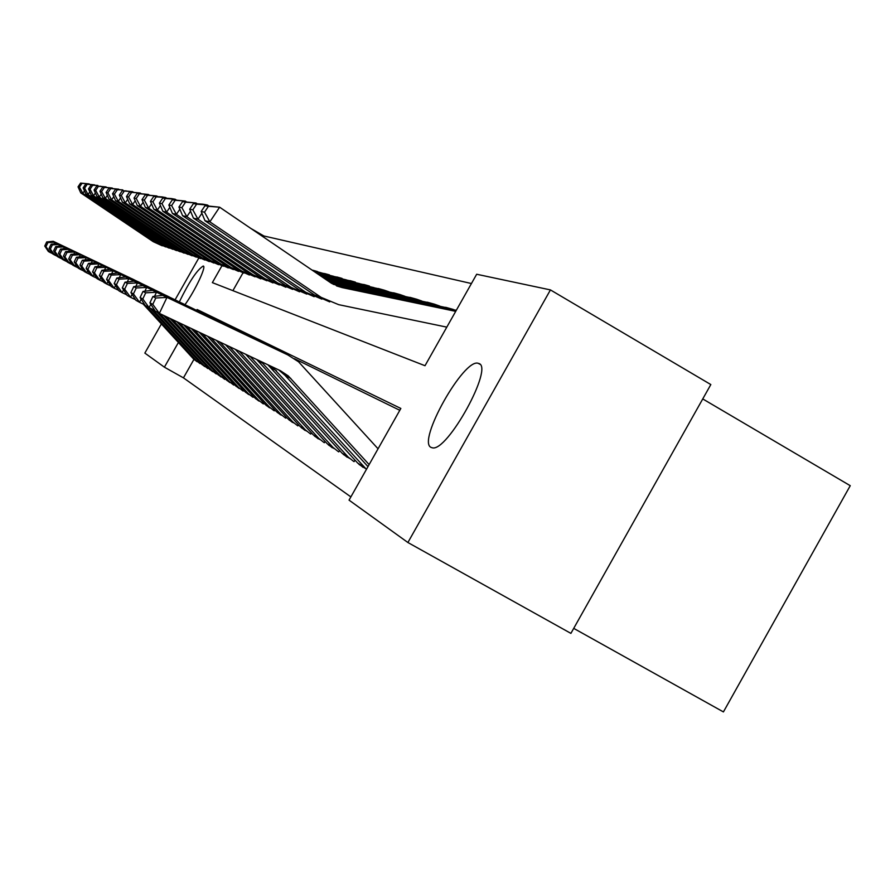 <?xml version="1.0" encoding="UTF-8"?>
<svg xmlns="http://www.w3.org/2000/svg" width="895" height="895" viewBox="0 0 895 895"><rect width="100%" height="100%" fill="white"/><g stroke="black" fill="none" stroke-linecap="round" stroke-linejoin="round"><path stroke-width="1.34" d="M431.155 447.433C416.544 441.973 464.113 357.306 478.366 363.37L478.579 363.437C494.633 366.133 447.164 452.601 432.24 447.78L431.155 447.433M179.313 301.928C189.237 281.634 197.213 269.663 203.232 266.028L203.266 266.039C206.644 266.207 195.054 290.786 184.996 304.669M702.754 398.935L850.25 485.694L723.417 711.917L573.717 628.368M471.43 283.536L263.902 235.989L250.723 228.359M221.893 265.815L212.361 282.63L425.002 365.719L476.677 274.25L550.436 289.913L407.896 542.515L349.05 500.137L400.848 408.456L197.101 309.513L196.609 310.375M407.896 542.515L570.898 633.38L710.831 384.559L550.436 289.913M263.902 235.989L263.354 236.951M242.992 272.852L232.901 290.651M193.935 359.376L183.453 377.858L350.885 496.904M399.808 410.302L294.421 358.671M216.333 373.953L216.657 373.372M224.869 379.379L225.216 378.753M233.808 385.063L234.188 384.391M243.183 391.037L243.597 390.309M253.039 397.302L253.486 396.519M263.398 403.891L263.88 403.041M274.295 410.827L274.821 409.91M285.796 418.144L285.304 417.875L286.355 417.148M297.934 425.863L297.42 425.572L298.55 424.778M310.766 434.03L310.218 433.728L310.755 434.064L311.438 432.856M324.359 442.678L323.789 442.354L324.348 442.712L325.086 441.403M338.78 451.852L338.165 451.516L338.757 451.885L339.574 450.465M354.107 461.607L353.458 461.238L354.084 461.641L354.968 460.086M183.453 377.858L164.4 367.174L144.845 353.089L161.391 323.934M175.084 299.814L198.757 258.096M178.407 342.483L164.4 367.174M210.515 317.132L197.101 309.513M197.045 361.703L193.298 358.727L143.155 304.043M46.697 241.952L44.75 246.047L45.947 246.684L47.916 242.579L46.697 241.952L53.23 241.292L133.008 279.274M53.23 241.292L135.783 280.638M47.916 242.579L55.02 242.176L54.203 243.899M50.825 250.98L50.109 252.468L48.364 251.495L44.75 246.047M52.581 253.643L50.109 252.468L45.947 246.684M200.066 363.627L196.285 360.629L146.288 306.09M89.724 184.292L88.896 184.236M84.477 190.836L82.799 193.354L155.551 242.321L165.732 246.93M79.454 187.122L81.982 183.341L80.561 183.083L78.044 186.842L79.454 187.122L82.799 193.354L80.763 192.895L153.235 241.672L162.275 245.823M80.561 183.083L89.12 183.889L81.982 183.341M80.763 192.895L78.044 186.842M204.698 366.57L200.872 363.527L150.08 308.126M51.104 244.212L49.113 248.396L50.366 249.067L52.369 244.861L51.104 244.212L57.761 243.541L139.307 282.35M57.761 243.541L142.204 283.782M52.369 244.861L59.641 244.458L58.779 246.259M55.367 253.43L54.629 254.985L52.794 253.967L49.113 248.396M57.202 256.205L54.629 254.985L50.366 249.067M207.853 368.572L203.993 365.507L152.396 309.222M212.686 371.66L208.781 368.55L157.039 312.075M55.703 246.584L53.666 250.857L54.975 251.562L57.034 247.266L55.703 246.584L62.516 245.879L148.917 287.06M62.516 245.879L147.261 286.221M57.034 247.266L64.474 246.852L63.579 248.743M60.122 255.981L59.338 257.615L57.425 256.552L53.666 250.857M62.046 258.901L59.338 257.615L54.975 251.562M215.986 373.752L212.048 370.619L159.78 313.574M221.054 376.974L217.049 373.808L163.505 315.342M60.524 249.056L58.432 253.43L59.82 254.169L61.912 249.772L60.524 249.056L67.483 248.34L155.943 290.506M67.483 248.34L154.231 289.633M61.912 249.772L69.541 249.347L68.591 251.338M65.1 258.655L64.283 260.367L62.281 259.248L58.432 253.43M67.125 261.72L64.283 260.367L59.82 254.169M224.511 379.178L220.472 375.967L166.045 316.539M95.138 185.265L94.277 185.209M89.802 191.888L88.046 194.528L162.745 244.827L172.847 249.313M84.622 188.163L87.207 184.292L85.719 184.023L83.157 187.872L84.622 188.163L88.046 194.528L85.909 194.047L159.97 243.899L169.233 248.15M85.719 184.023L94.512 184.851L87.207 184.292M85.909 194.047L83.157 187.872M100.799 186.294L99.904 186.238M95.385 192.996L93.527 195.759L169.916 247.199L180.298 251.808M90.026 189.248L92.677 185.287L91.122 185.008L88.493 188.934L90.026 189.248L93.527 195.759L91.301 195.255L167.007 246.237L176.516 250.589M91.122 185.008L97.868 185.444L92.677 185.287M91.301 195.255L88.493 188.934M106.74 187.368L105.789 187.312M101.224 194.137L99.278 197.045L177.042 249.448L188.095 254.415M95.687 190.378L98.405 186.328L96.772 186.037L94.076 190.053L95.687 190.378L99.278 197.045L96.951 196.52L174.368 248.676L184.124 253.14M96.772 186.037L106.057 186.91L98.405 186.328M96.951 196.52L94.076 190.053M229.814 382.557L225.719 379.301L169.949 318.396M65.581 251.652L63.444 256.127L64.887 256.91L67.035 252.401L65.581 251.652L72.696 250.902L163.315 294.108M72.696 250.902L161.536 293.202M67.035 252.401L74.844 251.976L73.849 254.057M70.325 261.452L69.474 263.264L67.371 262.09L63.444 256.127M72.439 264.674L69.474 263.264L64.887 256.91M233.427 384.85L229.299 381.572L172.623 319.66M112.971 188.498L111.976 188.442M107.355 195.345L105.308 198.399L185.276 252.3L196.273 257.156M101.627 191.564L104.402 187.424L102.69 187.111L99.938 191.228L101.627 191.564L105.308 198.399L102.869 197.851L182.088 251.238L192.112 255.813M102.69 187.111L112.255 188.017L104.402 187.424M102.869 197.851L99.938 191.228M238.987 388.396L234.803 385.074L176.718 321.596M70.873 254.37L68.691 258.968L70.202 259.785L72.405 255.165L70.873 254.37L78.156 253.609L166.806 295.775M78.156 253.609L171.046 297.89M72.405 255.165L80.427 254.728L79.375 256.921M75.818 264.394L74.911 266.296L72.696 265.065L68.691 258.968M78.033 267.773L74.911 266.296L70.202 259.785M242.791 390.813L238.562 387.457L179.515 322.927M119.505 189.684L118.453 189.617M113.788 196.598L111.64 199.82L193.533 255.03L204.854 260.031M107.859 192.817L110.7 188.565L108.91 188.241L106.08 192.459L107.859 192.817L111.64 199.82L109.067 199.238L190.176 253.923L200.48 258.621M108.91 188.241L118.755 189.181L110.7 188.565M109.067 199.238L106.08 192.459M248.631 394.527L244.346 391.126L183.822 324.963M76.444 257.234L74.207 261.944L75.795 262.806L78.055 258.062L76.444 257.234L83.906 256.44L174.726 299.646M83.906 256.44L179.179 301.861M78.055 258.062L86.278 257.615L85.182 259.93M81.579 267.482L80.628 269.484L78.301 268.187L74.207 261.944M83.917 271.04L80.628 269.484L75.795 262.806M252.625 397.067L248.295 393.632L186.764 326.362M321.316 272.852L312.691 270.547M126.385 190.937L125.278 190.859M120.556 197.918L118.297 201.308L202.192 257.905L213.871 263.041M114.403 194.125L117.323 189.762L115.433 189.427L112.535 193.756L114.403 194.125L118.297 201.308L115.589 200.704L198.679 256.742L209.273 261.575M314.973 270.849L312.008 270.077M115.433 189.427L122.816 189.897L117.323 189.762M115.589 200.704L112.535 193.756M258.756 400.971L254.37 397.492L191.295 328.499M82.306 260.244L80.002 265.077L81.68 265.983L84.007 261.116L82.306 260.244L89.948 259.427L183.05 303.707M89.948 259.427L187.726 306.045M84.007 261.116L92.453 260.658L91.279 263.108M87.654 270.726L86.647 272.841L84.197 271.476L80.002 265.077M90.115 274.485L86.647 272.841L81.68 265.983M262.951 403.645L258.521 400.121L194.394 329.975M333.466 276.253L314.447 271.733M133.612 192.246L132.449 192.179M127.683 199.294L125.289 202.874L211.321 260.937L223.358 266.218M121.295 195.502L124.293 191.038L122.302 190.669L119.337 195.11L121.295 195.502L125.289 202.874L122.447 202.236L207.606 259.707L218.525 264.674M326.776 274.15L313.731 271.252M122.302 190.669L132.773 191.687L124.293 191.038M122.447 202.236L119.337 195.11M269.417 407.762L264.92 404.182L199.16 332.224M88.482 263.41L86.121 268.377L87.889 269.328L90.272 264.327L88.482 263.41L96.302 262.571L191.81 307.992M96.302 262.571L196.732 310.442M90.272 264.327L98.942 263.868L97.712 266.453M94.053 274.138L92.99 276.376L90.406 274.933L86.121 268.377M96.649 278.11L92.99 276.376L87.889 269.328M273.836 410.57L269.294 406.956L202.427 333.779M346.242 279.833L316.293 272.997M141.242 193.633L140 193.555M135.201 200.748L132.673 204.53L220.92 264.115L233.36 269.563M128.556 196.956L131.632 192.369L129.54 191.989L126.486 196.542L128.556 196.956L132.673 204.53L129.674 203.859L217.015 262.828L228.259 267.929M339.205 277.618L315.543 272.483M129.54 191.989L140.347 193.029L131.632 192.369M129.674 203.859L126.486 196.542M280.65 414.9L276.029 411.23L207.461 336.162M94.993 266.755L92.565 271.856L94.434 272.863L96.873 267.728L94.993 266.755L103.014 265.882L201.039 312.5M103.014 265.882L206.23 315.085M96.873 267.728L105.8 267.258L104.491 269.999M100.811 277.73L99.681 280.101L96.962 278.591L92.565 271.856M103.54 281.936L99.681 280.101L94.434 272.863M285.304 417.875L280.65 414.161L210.907 337.784M359.723 283.614L318.251 274.329M149.286 195.099L148.346 194.461L147.977 195.009M143.133 202.27L140.448 206.275L231.044 267.482L243.91 273.087M136.219 198.5L139.374 193.779L137.17 193.376L134.037 198.052L136.219 198.5L140.448 206.275L137.293 205.57L226.927 266.117L238.529 271.375M352.294 281.265L317.456 273.792M137.17 193.376L148.346 194.461L139.374 193.779M137.293 205.57L134.037 198.052M292.497 422.44L287.754 418.681L216.21 340.301M101.862 270.29L99.367 275.526L101.348 276.589L103.865 271.308L101.862 270.29L110.096 269.373L210.795 317.266M110.096 269.373L216.266 319.996M103.865 271.308L113.05 270.827L111.662 273.747M107.948 281.533L106.751 284.051L103.876 282.44L99.367 275.526M110.846 285.986L106.751 284.051L101.348 276.589M297.42 425.572L292.631 421.769L219.857 342.035M373.953 287.608L320.32 275.738M157.788 196.643L156.793 195.971L156.401 196.553M151.523 203.87L148.682 208.121L241.751 271.028L255.053 276.823M144.319 200.122L147.563 195.267L145.225 194.841L142.003 199.652L144.319 200.122L148.682 208.121L145.337 207.371L237.399 269.585L249.369 275M366.1 285.125L319.481 275.168M145.225 194.841L156.793 195.971L147.563 195.267M145.337 207.371L142.003 199.652M305.016 430.417L300.149 426.546L225.473 344.698M109.145 274.027L106.572 279.419L108.664 280.549L111.248 275.112L109.145 274.027L117.592 273.076L221.099 322.312M117.592 273.076L226.882 325.187M111.248 275.112L120.713 274.62L119.248 277.707M115.511 285.55L114.236 288.224L111.193 286.523L106.572 279.419M118.576 290.271L114.236 288.224L108.664 280.549M310.218 433.728L305.307 429.813L229.333 346.522M389.012 291.826L384.291 290.193L322.513 277.237M166.794 198.276L165.732 197.571L165.318 198.187M160.406 205.548L157.386 210.079L253.072 274.787L266.855 280.762M152.888 201.834L156.222 196.833L153.75 196.385L150.438 201.341L152.888 201.834L157.386 210.079L153.839 209.285L248.016 272.964L260.837 278.848M380.699 289.186L321.629 276.622M153.75 196.385L162.096 196.911L165.732 197.571L156.222 196.833M153.839 209.285L150.438 201.341M318.262 438.841L313.272 434.869L235.284 349.341M116.853 277.987L114.202 283.536L116.428 284.733L119.091 279.139L116.853 277.987L125.535 277.002L232.018 327.637M125.535 277.002L238.137 330.691M119.091 279.139L128.846 278.636L127.28 281.925M123.532 289.801L122.179 292.643L118.945 290.841L114.202 283.536M126.777 294.824L122.179 292.643L116.428 284.733M323.789 442.354L318.732 438.337L239.368 351.276M404.943 296.301L400.031 294.589L324.84 278.815M176.337 200.021L175.219 199.261L174.771 199.921M169.826 207.327L166.615 212.149L265.065 278.759L279.363 284.946M161.973 203.657L165.407 198.5L162.778 198.03L159.377 203.131L161.973 203.657L166.615 212.149L162.856 211.298L260.176 277.148L272.975 282.909M396.138 293.504L323.9 278.177M162.778 198.03L171.359 198.567L175.219 199.261L165.407 198.5M162.856 211.298L159.377 203.131M332.313 447.78L327.167 443.696L245.689 354.263M125.031 282.182L122.302 287.91L124.662 289.186L127.414 283.413L125.031 282.182L133.97 281.164L243.597 333.298M133.97 281.164L250.085 336.542M127.414 283.413L137.483 282.898L135.805 286.411M132.046 294.31L130.603 297.341L127.168 295.428L122.302 287.91M135.503 299.668L130.603 297.341L124.662 289.186M338.165 451.516L332.974 447.377L250.029 356.322M421.858 301.044L416.723 299.243L327.324 280.504M186.484 201.867L185.287 201.062L184.817 201.767M179.85 209.195L176.416 214.341L277.797 282.988L292.654 289.387M171.616 205.581L175.163 200.279L172.366 199.775L168.864 205.033L171.616 205.581L176.416 214.341L172.422 213.446L272.606 281.265L285.863 287.228M412.517 298.069L326.317 279.822M172.366 199.775L185.287 201.062L175.163 200.279M172.422 213.446L168.864 205.033M347.226 457.278L341.935 453.06L256.652 359.454M133.735 286.657L130.927 292.564L133.433 293.918L136.275 287.955L133.735 286.657L142.931 285.583L255.903 339.317M142.931 285.583L262.794 342.751M136.275 287.955L146.679 287.44L144.889 291.199M141.119 299.098L139.575 302.342L135.917 300.306L130.927 292.564M144.8 304.826L139.575 302.342L133.433 293.918M353.458 461.238L348.099 456.976L261.116 361.58M439.837 306.101L434.455 304.188L329.953 282.294M197.269 203.836L195.994 202.975L195.49 203.724M190.523 211.186L186.854 216.679L291.334 287.474L306.784 294.108M181.886 207.64L185.545 202.158L182.569 201.621L178.944 207.047L181.886 207.64L186.854 216.679L182.602 215.729L285.818 285.65L299.556 291.815M429.902 302.924L328.879 281.567M182.569 201.621L195.994 202.975L185.545 202.158M182.602 215.729L178.944 207.047M363.101 467.38L357.653 463.039L267.851 364.768M143.01 291.423L140.101 297.52L142.786 298.964L145.717 292.81L143.01 291.423L152.474 290.304L269.003 345.716M152.474 290.304L276.331 349.374M145.717 292.81L156.48 292.273L154.555 296.312M150.796 304.199L149.141 307.679L145.236 305.508L140.101 297.52M154.723 310.319L149.141 307.679L142.786 298.964M366.447 469.338L272.304 366.872M456.305 310.296L333.22 284.308M208.781 205.94L207.416 205.011L206.879 205.816M201.901 213.278L197.974 219.174L305.766 292.262L321.864 299.131M192.828 209.833L196.598 204.172L193.432 203.601L189.695 209.206L192.828 209.833L197.974 219.174L193.443 218.156L299.881 290.316L314.145 296.704M448.395 308.081L331.743 283.458M193.432 203.601L202.762 204.172L207.416 205.011L196.598 204.172M193.443 218.156L189.695 209.206M367.99 466.619L284.979 375.307L278.591 369.848M152.911 296.502L149.912 302.812L152.776 304.356L155.808 297.99L152.911 296.502L162.677 295.339L282.977 352.54M162.677 295.339L287.854 354.935L298.538 361.781L378.059 448.798M155.808 297.99L166.951 297.442L159.355 313.373L155.182 311.046L149.912 302.812M369.132 464.606L288.279 375.922L280.359 370.687L159.355 313.373L152.776 304.356M455.712 311.359L342.282 287.619L331.53 283.335L219.622 207.192L209.855 221.837L321.16 297.375L338.657 304.658L446.795 327.134M204.519 212.171L208.423 206.32L205.033 205.705L201.162 211.5L204.519 212.171L209.855 221.837L205.011 220.752L314.883 295.294L329.718 301.906M455.991 310.845L336.397 285.807M205.033 205.705L219.622 207.192L208.423 206.32M205.011 220.752L201.162 211.5M131.766 278.647L134.239 279.855M193.298 358.727L196.285 360.629M155.551 242.321L152.9 241.437M138.02 281.701L140.605 282.965M200.872 363.527L203.993 365.507M208.781 368.55L212.048 370.619M217.049 373.808L220.472 375.967M162.398 244.592L159.623 243.664M169.558 246.964L166.649 246.002M177.042 249.448L174.01 248.441M225.719 379.301L229.299 381.572M184.896 252.043L181.719 250.992M166.101 295.428L169.211 296.95M234.803 385.074L238.562 387.457M193.141 254.773L189.796 253.665M173.999 299.288L177.266 300.888M244.346 391.126L248.295 393.632M201.8 257.648L198.287 256.485M317.445 271.543L312.814 270.245M182.3 303.349L185.746 305.027M254.37 397.492L258.521 400.121M210.907 260.669L207.215 259.438M329.438 274.888L324.572 273.534M191.038 307.611L194.662 309.39M264.92 404.182L269.294 406.956M220.506 263.846L216.601 262.548M342.069 278.412L336.934 276.98M200.256 312.12L204.082 313.988M276.029 411.23L280.65 414.161M230.619 267.191L226.513 265.837M355.382 282.126L349.967 280.616M209.989 316.875L214.028 318.855M287.754 418.681L292.631 421.769M241.314 270.737L236.962 269.294M369.434 286.053L363.717 284.453M220.271 321.898L224.555 323.99M300.149 426.546L305.307 429.813M252.625 274.485L248.016 272.964M384.291 290.193L378.249 288.503M231.167 327.223L235.698 329.438M313.272 434.869L318.732 438.337M264.607 278.457L259.729 276.835M400.031 294.589L393.621 292.799M247.758 355.248L250.298 356.613M242.713 332.873L247.535 335.222M327.167 443.696L332.974 447.377M277.316 282.675L272.136 280.952M416.723 299.243L409.921 297.341M257.805 360.663L262.962 363.437M254.997 338.869L260.121 341.375M341.935 453.06L348.099 456.976M290.841 287.15L285.337 285.326M434.455 304.188L427.228 302.174M270.95 367.744L276.454 370.709M268.064 345.257L273.534 347.931M357.653 463.039L364.22 467.201M305.251 291.927L299.377 289.98M453.34 309.457L445.643 307.309M284.979 375.307L290.853 378.473M282.014 352.071L287.854 354.935M342.282 287.619L336.967 286.042M320.645 297.028L314.369 294.947M478.366 363.37L479.742 364.175M194.226 359.656L197.224 361.558M155.898 242.545L153.235 241.672M201.822 364.478L204.944 366.469M209.743 369.523L213.021 371.604M218.044 374.792L221.468 376.974M162.745 244.827L159.97 243.899M169.916 247.199L167.007 246.237M177.411 249.683L174.368 248.676M226.737 380.319L230.328 382.601M185.276 252.3L182.088 251.238M235.844 386.103L239.614 388.508M193.533 255.03L190.176 253.923M245.409 392.189L249.369 394.706M202.192 257.905L198.679 256.742M255.455 398.577L259.617 401.217M211.321 260.937L207.606 259.707M266.028 405.301L270.413 408.086M220.92 264.115L217.015 262.828M277.17 412.382L281.802 415.325M231.044 267.482L226.927 266.117M288.928 419.856L293.817 422.966M241.751 271.028L237.399 269.585M301.358 427.754L306.526 431.032M253.072 274.787L248.463 273.255M314.503 436.111L319.985 439.59M265.065 278.759L260.176 277.148M328.443 444.972L334.26 448.663M277.797 282.988L272.606 281.265M343.244 454.38L349.43 458.307M291.334 287.474L285.818 285.65M268.478 365.305L273.948 368.237M358.996 464.393L365.585 468.577M305.766 292.262L299.881 290.316M282.428 372.79L288.279 375.922M321.16 297.375L314.883 295.294"/></g></svg>
